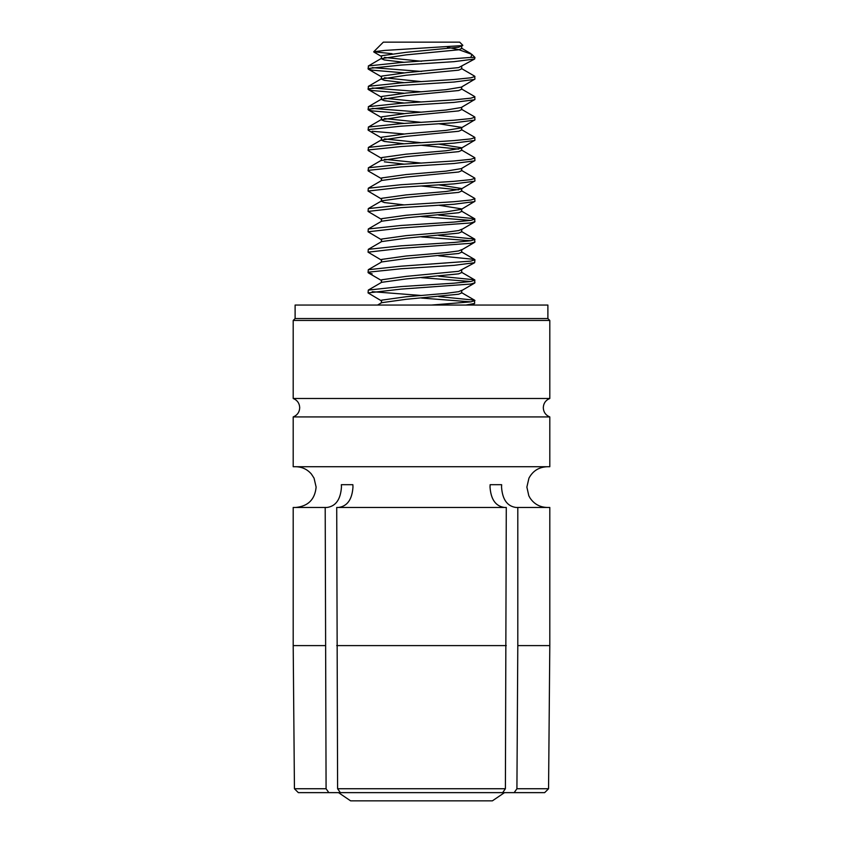 <?xml version="1.0" encoding="UTF-8"?>
<svg xmlns="http://www.w3.org/2000/svg" width="843" height="843" viewBox="0 0 843 843"><rect width="100%" height="100%" fill="white"/><g stroke="black" fill="none" stroke-linecap="round" stroke-linejoin="round"><path stroke-width="1.26" d="M421.5 398.486L549.805 398.486C545.695 400.183 543.514 403.26 543.292 407.706C543.514 412.153 545.695 415.23 549.805 416.927L293.195 416.927C297.305 415.23 299.486 412.153 299.708 407.706C299.486 403.26 297.305 400.183 293.195 398.486L421.5 398.486M517.802 507.465L517.802 645.601L549.805 645.601L549.805 507.465L515.99 507.465C507.233 506.264 502.417 499.477 501.543 487.096L501.648 484.693L490.131 484.693L501.648 484.693M504.462 507.465C495.716 506.264 490.9 499.477 490.025 487.096L490.131 484.693M338.538 507.465C347.284 506.264 352.1 499.477 352.975 487.096L352.869 484.693L341.352 484.693L352.869 484.693M517.802 645.601L516.917 788.742L548.561 788.742L544.673 792.631L514.167 792.631L516.917 788.742L514.167 792.631L328.833 792.631L326.083 788.742L325.198 507.465L327.01 507.465C335.767 506.264 340.583 499.477 341.457 487.096L341.352 484.693M547.887 318.538L547.887 305.061L295.113 305.061L295.113 318.538L547.887 318.538L549.805 320.456L293.195 320.456L293.195 398.486M293.195 416.927L293.195 466.727L549.805 466.727L549.805 416.927M337.6 788.742L336.715 507.465L506.285 507.465L505.4 788.742L337.6 788.742L340.351 792.631M325.198 507.465L293.195 507.465L293.195 645.601L325.198 645.601M505.4 788.742L502.649 792.631M326.083 788.742L294.439 788.742L293.195 645.601M328.833 792.631L298.327 792.631L294.439 788.742M338.507 792.631L350.614 800.85L492.386 800.85L504.493 792.631M462.723 45.575L384.671 50.432L373.723 51.76L383.333 42.15L459.667 42.15L462.828 45.301L458.655 47.24L406.094 52.329L381.626 55.733L381.278 58.673L384.345 59.969L404.271 62.329M461.722 46.165L461.722 48.483L458.655 49.79L406.094 54.879L381.278 58.673M474.946 57.429L470.868 57.429L471.869 54.352L474.946 57.429L474.651 59.01L458.655 67.609L406.094 72.698L381.626 76.102L381.278 79.042L384.345 80.338L404.271 82.698M461.722 66.534L461.722 68.852L458.655 70.159L406.094 75.248L381.278 79.042M461.395 68.473L474.693 76.197L474.946 79.042L461.321 87.135L445.968 89.674L406.094 93.067L381.626 96.471L381.278 99.411L384.345 100.707L404.271 103.067M461.722 86.903L461.722 89.221L458.655 90.528L406.094 95.617L381.278 99.411M461.395 88.842L474.693 96.566L474.946 99.411L461.321 107.504L445.968 110.043L406.094 113.436L381.626 116.84L381.278 119.78L384.345 121.076L404.271 123.436M461.722 107.272L461.722 109.59L458.655 110.897L406.094 115.986L381.278 119.78M461.395 109.211L474.693 116.935L474.946 119.78L461.321 127.873L445.968 130.412L406.094 133.805L381.626 137.209L381.278 140.149L384.345 141.445L404.271 143.805M461.722 127.641L461.722 129.959L458.655 131.266L406.094 136.355L381.278 140.149M461.395 129.58L474.693 137.304L474.946 140.149L461.321 148.242L445.968 150.781L406.094 154.174L381.626 157.578L381.278 160.518L406.094 156.724L458.655 151.635L461.722 150.328L461.722 148.01M461.395 149.949L474.693 157.673L474.946 160.518L461.321 168.611L445.968 171.15L406.094 174.543L381.626 177.947L381.278 180.687M461.722 168.379L461.722 170.697L458.655 172.004L406.094 177.093L381.626 180.486L368.307 188.231L368.054 191.066L381.679 199.159M461.395 170.318L474.693 178.042L474.946 180.887L461.321 188.98L445.968 191.519L406.094 194.912L381.626 198.316L381.278 201.256L384.345 202.552L404.271 204.902M461.722 188.748L461.722 191.066L458.655 192.373L406.094 197.462L381.626 200.855L368.307 208.6L368.054 211.435L381.679 219.528M461.395 190.687L474.693 198.411L474.946 201.256L461.321 209.349L445.968 211.888L406.094 215.281L381.626 218.685L381.278 221.424M461.722 209.117L461.722 211.435L458.655 212.742L406.094 217.831L381.626 221.224L368.307 228.969L368.054 231.804L381.679 239.897M461.722 229.264L458.655 230.56L445.968 232.257L406.094 235.65L381.626 239.054L381.278 241.793M461.722 229.486L461.722 231.804L458.655 233.111L406.094 238.2L381.626 241.593L368.307 249.338L368.054 252.173L381.679 260.266M438.729 255.829L474.493 259.423L474.946 259.813L470.868 261.119L401.026 266.209L368.307 269.707L381.626 261.962L406.094 258.569L458.655 253.48L461.722 252.173L461.722 249.633L458.655 250.929L445.968 252.626L406.094 256.019L381.626 259.423L381.278 262.162M474.946 259.813L474.651 262.7L458.655 271.298L406.094 276.388L381.626 279.792L381.278 282.531M461.722 270.224L461.722 272.542L458.655 273.849L406.094 278.938L381.626 282.331L368.307 290.076L368.054 292.911L381.679 301.004M461.722 290.371L458.655 291.667L445.968 293.364L406.094 296.757L381.626 300.161L381.278 302.9M461.722 290.593L461.722 292.911L458.655 294.218L406.094 299.307L381.626 302.7L377.569 305.061M384.408 57.44L421.5 61.265M384.408 77.809L421.5 81.634M384.408 98.178L421.5 102.003M384.408 118.547L421.5 122.372M438.961 123.795L461.722 127.419M384.408 138.916L421.5 142.741M438.961 144.164L461.722 147.788M421.5 145.281L458.592 149.106M384.408 159.285L421.5 163.11M384.345 161.814L404.271 164.174M438.961 184.902L461.722 188.526M421.5 186.018L458.592 189.833M438.961 205.27L461.722 208.895M373.723 51.76L392.121 53.699M474.651 59.01L454.019 61.665L401.026 65.069L368.507 68.462L368.349 69.189L372.132 70.159L404.039 72.867M470.868 57.429L401.026 62.519L368.507 65.912L368.054 68.852M438.729 296.567L474.493 300.161L474.651 303.438L465.937 305.061M474.946 300.551L470.868 301.857L431.374 305.061M438.729 276.198L474.493 279.792L474.946 282.732L470.868 284.028L401.026 289.117L368.054 292.911M474.946 280.182L470.868 281.488L454.019 283.185L401.026 286.578L368.307 290.076M474.651 262.7L454.019 265.355L401.026 268.759L368.507 272.152L368.349 272.879L372.132 273.849M368.307 269.707L368.054 272.542M438.729 235.46L474.493 239.054L474.946 241.994L470.868 243.29L401.026 248.39L368.054 252.173M474.946 239.444L470.868 240.75L454.019 242.447L401.026 245.84L368.307 249.338M438.729 215.091L474.493 218.685L474.946 221.625L470.868 222.921L401.026 228.021L368.054 231.804M474.946 219.075L470.868 220.381L454.019 222.078L401.026 225.471L368.307 228.969M474.651 201.593L454.019 204.248L401.026 207.652L368.054 211.435M474.946 198.706L470.868 200.012L454.019 201.709L401.026 205.102L368.307 208.6M474.651 181.224L454.019 183.879L401.026 187.283L368.054 191.066M474.946 178.337L470.868 179.643L454.019 181.34L401.026 184.733L368.307 188.231M474.651 160.855L454.019 163.51L401.026 166.914L368.507 170.307L368.349 171.034L381.679 178.79M474.946 157.968L470.868 159.274L454.019 160.971L401.026 164.364L368.507 167.757L368.054 170.697M474.651 140.486L454.019 143.141L401.026 146.545L368.507 149.938L368.349 150.665L381.679 158.421M474.946 137.599L470.868 138.905L454.019 140.602L401.026 143.995L368.507 147.388L368.054 150.328M474.651 120.117L454.019 122.772L401.026 126.176L368.507 129.569L368.349 130.296L381.679 138.052M474.946 117.23L470.868 118.536L454.019 120.233L401.026 123.626L368.507 127.019L368.054 129.959M474.651 99.748L454.019 102.403L401.026 105.807L368.507 109.2L368.349 109.927L372.132 110.897L404.039 113.605M474.946 96.861L470.868 98.167L454.019 99.864L401.026 103.257L368.507 106.65L368.054 109.59M474.651 79.379L454.019 82.034L401.026 85.438L368.507 88.831L368.349 89.558L372.132 90.528L404.039 93.236M474.946 76.492L470.868 77.798L454.019 79.495L401.026 82.888L368.507 86.281L368.054 89.221M421.5 298.053L470.784 301.868M372.216 291.678L421.5 295.503M421.5 277.684L470.784 281.499M421.5 236.946L470.784 240.761M421.5 216.577L470.784 220.392M372.132 131.266L404.039 133.974M372.216 108.368L421.5 112.182M372.216 87.999L421.5 91.813M372.216 67.63L421.5 71.444M471.869 54.352L458.919 49.726M458.655 49.663L447.433 47.229M486.98 800.85L474.419 800.85M470.383 800.85L356.02 800.85M336.715 645.601L506.285 645.601M547.244 507.465C539.899 507.254 534.167 504.093 530.047 498.013L528.814 495.768L526.875 487.096L528.951 478.139C532.881 470.858 538.972 467.054 547.244 466.727M295.756 507.465C308.127 506.264 314.924 499.467 316.125 487.096L314.049 478.139L311.352 473.987C307.221 469.277 302.026 466.853 295.756 466.727M549.805 320.456L549.805 398.486M548.561 788.742L549.805 645.601M295.113 318.538L293.195 320.456M368.307 86.386L381.605 78.652M368.307 106.755L381.605 99.021M368.307 127.124L381.605 119.39M368.307 147.493L381.605 139.759M368.307 167.862L381.605 160.128M474.693 218.78L461.395 211.056M474.693 239.149L461.395 231.425M474.693 259.518L461.395 251.794M474.693 279.887L461.395 272.163M474.693 300.256L461.395 292.532M381.605 58.283L368.307 66.017M461.395 48.104L470.858 53.604M381.679 56.576L373.807 52.003M381.679 76.945L368.349 69.189M381.679 97.314L368.349 89.558M381.679 117.683L368.349 109.927M461.321 229.718L474.651 221.962M461.321 250.086L474.651 242.331M381.679 280.635L368.349 272.879M461.321 290.824L474.651 283.069M471.859 305.061L474.651 303.438"/></g></svg>
